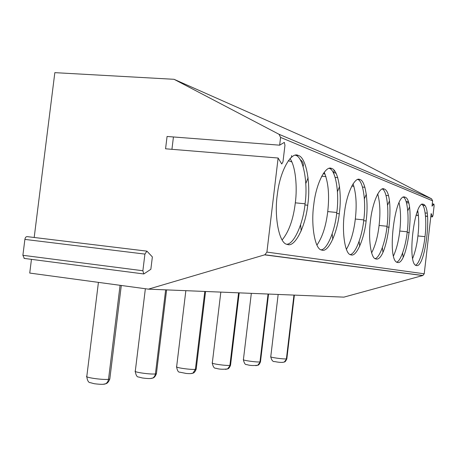<?xml version="1.0" encoding="UTF-8"?>
<svg xmlns="http://www.w3.org/2000/svg" width="457" height="457" viewBox="0 0 457 457"><rect width="100%" height="100%" fill="white"/><g stroke="black" fill="none" stroke-linecap="round" stroke-linejoin="round"><path stroke-width="0.69" d="M278.119 158.019L165.565 148.793L167.068 136.472L279.65 145.177L284.328 142.384L284.951 145.297L282.986 161.784L281.74 163.989L278.119 158.019L266.911 252.087L264.894 254.778L148.428 289.15L29.734 273.063L31.453 259.353M279.65 145.177L280.575 137.414L279.033 134.289L174.054 79.301L54.834 72.652L34.189 237.48M152.364 256.908L150.85 269.299L143.806 273.96L142.875 270.75L144.915 254.092L146.908 251.144L152.364 256.908M171.935 149.313L173.437 136.963M24.33 258.428L22.89 255.292L24.884 239.399C25.232 237.497 25.998 236.577 27.18 236.64M298.387 155.517C306.064 157.208 310.834 183.017 307.858 204.056C305.83 225.358 295.422 247.094 287.819 244.575L286.75 244.289C278.993 242.907 274.006 216.121 277.37 194.231C279.878 171.324 291.132 151.29 298.25 155.466L295.496 155.283C303.242 156.591 308.155 182.914 305.059 203.788C303.271 223.039 294.171 244.329 286.67 244.261M331.765 168.547C338.226 169.855 342.076 193.374 339.391 212.745C337.506 232.339 328.526 252.413 322.156 250.185L321.334 249.968C314.81 248.922 310.794 224.593 313.793 204.496C316.055 183.554 325.681 164.88 331.662 168.507L329.297 168.342M329.189 168.365C335.667 169.501 339.551 193.397 336.792 212.488C335.13 230.071 327.349 249.653 321.048 249.848M360.002 179.572C365.514 180.589 368.656 202.188 366.211 220.137C364.446 238.268 356.603 256.92 351.187 254.926L350.548 254.755C344.984 253.966 341.716 231.682 344.412 213.116C346.475 193.819 354.826 176.351 359.922 179.544L358.082 179.407M357.785 179.475C363.229 180.721 366.24 202.474 363.783 219.891C362.235 236.046 355.5 254.161 350.131 254.572M279.033 134.289L431.568 198.812L359.739 161.595L174.054 79.301M290.006 158.55C295.542 166.148 297.473 187.016 295.319 202.834C293.314 219.371 288.91 231.756 282.106 239.994M324.179 172.186C328.377 182.12 329.566 195.253 327.732 211.585C326.018 226.044 322.402 237.223 316.895 245.135M305.796 183.56L308.104 177.699M301.209 230.974L300.603 224.747M353.027 183.817C356.174 193.088 356.934 204.827 355.317 219.034C353.838 231.71 350.85 241.827 346.349 249.385M337.455 191.649L339.568 186.502M332.787 239.377L332.182 233.87M148.428 289.15L343.875 297.136L422.896 275.502L424.227 273.794L431.162 213.545L432.453 216.881L433.008 215.39L434.104 205.861L433.922 204.079L432.008 206.187L432.625 200.829L280.575 137.414M423.508 204.365C432.568 206.85 425.536 268.048 416.453 265.586L416.11 265.494C406.719 263.432 414.562 199.446 423.462 204.348L423.508 204.365M405.165 197.201C415.453 200.115 407.941 265.214 397.607 262.507L397.19 262.398C386.508 259.953 394.979 191.7 405.113 197.184L403.937 197.093M384.2 189.021C395.985 192.46 387.924 261.992 376.06 258.988L375.545 258.851C370.747 258.256 368.062 237.709 370.513 220.451C372.415 202.565 379.738 186.159 384.137 188.992L382.675 188.884M431.568 198.812L432.625 200.829M417.058 212.185L418.029 212.277M425.159 212.968L427.204 213.162M424.839 205.513L422.776 205.319M421.942 204.45C425.387 205.918 426.827 222.97 424.993 236.675C423.719 249.585 419.092 264.312 415.533 265.174M403.434 197.241C407.41 198.646 409.249 217.041 407.238 231.808C405.885 245.66 400.686 261.375 396.642 262.118M382.252 188.992C386.885 190.329 389.233 210.271 387.022 226.266C385.577 241.187 379.687 258.028 375.048 258.616M333.673 173.511L334.061 170.21M417.721 210.494C418.966 217.96 419.035 226.444 417.927 235.938C416.955 244.535 415.202 252.024 412.665 258.399M407.77 210.791L409.478 207.09M403.177 257.062L402.606 253.029M399.064 202.685C400.789 210.734 401.023 220.183 399.761 231.031C398.647 240.828 396.562 249.116 393.494 255.903M387.587 205.13L389.41 201.023M382.937 252.133L382.349 247.683M377.705 193.871C380.053 202.52 380.51 213.048 379.082 225.45C377.796 236.589 375.306 245.746 371.598 252.927M364.389 198.795L366.343 194.208M359.71 246.312L359.116 241.387M334.741 176.162L333.684 173.397M300.089 159.556C302.5 161.132 303.585 163.326 303.339 166.125M264.66 254.863L422.742 275.554M266.911 252.087L424.227 273.794M142.875 270.75L22.89 255.292M144.915 254.092L24.884 239.399M295.319 202.834L305.059 203.788M327.732 211.585L336.792 212.488M307.71 205.239L304.916 204.947M355.317 219.034L363.783 219.891M339.271 213.727L336.672 213.47M98.421 282.375L86.847 376.111C83.694 377.391 102.716 380.087 108.526 379.31L120.077 285.305M103.025 384.308L105.681 383.76L106.63 383.086L107.846 381.509L108.526 379.31L109.806 379.024L109.874 378.476M145.366 288.733L135.318 370.975C132.61 372.067 150.462 374.597 155.42 373.923L165.651 289.852M150.307 378.539L152.769 378.03L153.655 377.408L154.786 375.951L155.42 373.923L156.414 373.706L156.465 373.272M185.85 290.681L176.653 366.6C174.3 367.542 191.123 369.924 195.402 369.336L204.799 291.452M190.638 373.615L192.923 373.141L195.402 369.336L196.23 368.816M416.076 215.121L418.401 215.35M425.513 216.047L427.552 216.241M430.814 216.561L432.328 216.709M433.779 204.142L432.259 203.999M408.278 201.766L406.102 201.56M417.927 235.938L424.993 236.675M409.312 232.636L407.164 232.436M399.761 231.031L407.238 231.808M389.215 227.198L386.936 226.986M379.082 225.45L387.022 226.266M366.108 220.96L363.681 220.725M278.159 294.451L270.773 356.654C269.139 357.288 283.517 359.299 286.408 358.888L293.954 295.096M282.437 362.412L284.328 362.007L286.859 358.602M251.327 293.354L243.421 359.539C241.593 360.259 256.703 362.384 259.97 361.921L268.048 294.034M255.76 365.669L257.771 365.24L260.513 361.578M220.828 292.109L212.322 362.829C210.26 363.646 226.175 365.897 229.9 365.372L238.588 292.834M225.432 369.37L227.569 368.919L230.568 364.954M325.104 174.203L323.23 173.511M291.84 161.955L288.287 160.647M264.923 254.772L422.914 275.497M24.032 258.388L143.801 273.96M146.64 251.11L27.123 236.623M295.359 155.231L298.25 155.466M329.406 168.319L331.662 168.507M357.425 179.327L359.922 179.544M290.995 157.568L291.817 156.58L291.452 155.586M86.767 376.648C87.396 380.744 88.595 382.755 90.355 382.675L94.273 383.714C100.466 384.503 104.27 384.52 105.681 383.76C107.269 383.503 108.646 381.926 109.806 379.024L121.299 285.471M135.255 371.398C135.918 375.283 137.037 377.151 138.614 377.002L142.241 377.95C147.697 378.716 151.204 378.744 152.769 378.03C154.095 377.865 155.311 376.425 156.414 373.706L166.605 289.892M176.602 366.937C177.299 370.638 178.339 372.381 179.738 372.158L186.153 373.443C189.741 373.757 191.997 373.655 192.923 373.141C194.042 373.055 195.133 371.73 196.19 369.159L205.559 291.486M337.774 177.613L335.135 177.379M325.955 176.579L321.642 176.202M416.03 215.276L418.418 215.51M425.53 216.207L427.563 216.401M430.797 216.721L432.453 216.881M406.073 201.48L408.25 201.686M432.265 203.925L433.882 204.073M421.388 204.153L423.462 204.348M402.914 196.984L405.113 197.184M382.743 188.867L384.137 188.992M270.75 356.837C271.607 360.356 272.938 361.933 274.731 361.573L276.742 361.95C280.221 362.527 282.752 362.544 284.328 362.007C285.054 362.07 285.888 360.996 286.836 358.791L294.371 295.113M243.392 359.768C244.204 363.361 245.335 364.966 246.78 364.577C249.522 365.549 253.184 365.771 257.771 365.24C258.616 365.252 259.519 364.109 260.484 361.807L268.545 294.057M212.288 363.104C213.065 366.857 214.27 368.571 215.91 368.233C218.857 369.279 222.748 369.507 227.569 368.919C228.557 368.873 229.54 367.645 230.534 365.234L239.2 292.857M408.632 202.959L406.462 202.754M388.313 195.642L386.005 195.43M377.962 194.688L377.305 194.631M364.937 187.273L362.481 187.05M353.901 186.279L351.707 186.085M333.799 172.432L336.112 173.317"/></g></svg>
